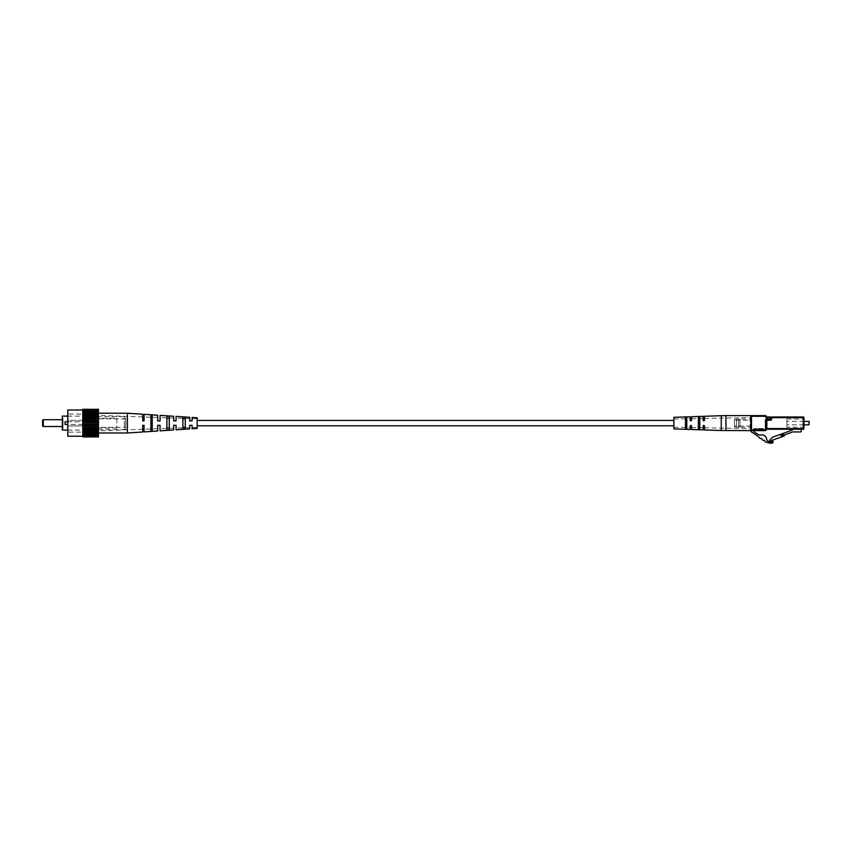 <?xml version="1.0" encoding="UTF-8"?>
<svg xmlns="http://www.w3.org/2000/svg" width="852" height="852" viewBox="0 0 852 852"><rect width="100%" height="100%" fill="white"/><g stroke="black" fill="none" stroke-linecap="round" stroke-linejoin="round"><path stroke-width="0.64" stroke-dasharray="4.26 3.19" d="M673.879 428.897L673.879 417.32M197.185 417.799L197.185 428.418M750.836 430.803L754.286 430.601L753.935 431.74L757.226 433.892A6.805 6.805 0 0 0 762.497 434.818C765.107 435.436 766.544 437.204 766.811 440.111A6.507 6.507 0 0 0 769.59 441.964A2.833 2.833 0 0 0 772.988 441.347L772.988 442.699A6.379 6.379 0 0 1 767.247 442.273A2.162 2.162 0 0 1 764.606 440.548L764.329 440.356A2.162 2.162 0 0 1 761.688 438.631L761.4 438.45A2.162 2.162 0 0 1 758.759 436.725L751.453 431.943A1.363 1.363 0 0 1 750.836 430.803M766.161 429.919A0.682 0.682 0 0 1 766.843 429.238L803.276 429.238L803.947 428.556L803.947 417.661L803.276 416.979L771.678 416.979L770.996 417.661A0.682 0.682 0 0 0 770.314 416.979L770.314 418.886L771.678 418.886L771.678 417.661L803.276 417.661L803.276 428.556L766.843 428.556L766.843 429.238A0.682 0.682 0 0 0 766.161 429.919L751.517 429.919L751.517 416.298L765.479 416.298A1.363 1.363 0 0 0 766.843 417.661L770.996 417.661L770.996 418.886A0.682 0.682 0 0 1 770.314 419.567L766.843 419.567A0.682 0.682 0 0 0 766.161 420.249L765.479 420.249L765.479 430.601L754.286 430.601M750.836 427.874A0.682 0.682 0 0 0 750.154 427.193L750.154 419.024L750.154 427.193L739.941 427.193L739.941 419.024L750.154 419.024A0.682 0.682 0 0 0 750.836 418.343L750.836 427.874L750.836 418.343M750.836 420.217L750.836 426L750.836 420.217L734.488 420.217L734.488 426L734.488 420.217M750.836 426L734.488 426M786.928 427.193L786.928 419.024L786.928 427.193L803.947 427.193L803.947 419.024L803.947 427.193M786.928 419.024L803.947 419.024M809.059 421.41L809.059 424.807M803.947 424.807L786.928 424.807L786.928 421.41L786.928 424.807M803.947 421.41L786.928 421.41M809.4 424.466L809.4 421.751M734.488 419.259L734.488 426.958L734.488 419.259L736.533 419.259L736.533 426.958L736.533 419.259M734.488 426.958L736.533 426.958M736.533 419.024L736.533 427.193L736.533 419.024L738.577 419.024L738.577 427.193L738.577 419.024M736.533 427.193L738.577 427.193M738.577 419.259L738.577 426.958L738.577 419.259L739.941 419.259L739.941 426.958L739.941 419.259M738.577 426.958L739.941 426.958M771.678 416.979L766.843 416.979A0.682 0.682 0 0 1 766.161 416.298L765.479 415.616L751.517 415.616L750.836 416.298L750.836 429.919L751.517 430.601A0.682 0.682 0 0 1 750.836 429.919A0.682 0.682 0 0 0 751.517 430.601M739.941 419.024L739.941 427.193M754.244 430.601L764.457 430.601L754.244 430.601L754.244 429.919L763.094 429.919L763.094 429.238L754.244 429.238L754.244 429.919L754.244 429.238L763.094 429.238L763.094 429.919L754.244 429.919L754.244 430.601M769.473 440.59L772.444 437.278L780.56 434.318L781.22 436.117L785.001 434.744A0.682 0.682 0 0 0 784.617 435.095L784.341 435.67A0.682 0.682 0 0 1 783.957 436.032L771.667 440.495L771.667 441.73L769.473 440.59M780.751 434.839L783.308 433.902L780.751 434.839L783.308 433.902L783.776 435.18L781.22 436.117L780.56 434.318L781.22 436.117L785.001 434.744M783.776 435.18L783.308 433.902L783.776 435.18L792.711 431.932L800.55 431.932A0.682 0.682 0 0 0 801.231 431.25L801.231 429.238L792.711 429.238L801.231 429.238M780.56 434.318L792.711 429.898L792.711 429.238M753.562 429.919L753.562 429.238L753.562 429.919A0.682 0.682 0 0 1 752.88 430.601A0.682 0.682 0 0 0 753.562 429.919L754.244 429.919L753.562 429.919A0.682 0.682 0 0 1 752.88 430.601M763.775 429.238L763.775 429.919L763.775 429.238A0.682 0.682 0 0 0 763.094 428.556L754.244 428.556L763.094 428.556L763.775 429.238A0.682 0.682 0 0 0 763.094 428.556A0.682 0.682 0 0 1 763.775 429.238L763.094 428.556M764.457 430.601A0.682 0.682 0 0 1 763.775 429.919L763.094 429.919L763.775 429.919A0.682 0.682 0 0 0 764.457 430.601A0.682 0.682 0 0 1 763.775 429.919M754.244 428.556A0.682 0.682 0 0 0 753.562 429.238A0.682 0.682 0 0 1 754.244 428.556L753.562 429.238A0.682 0.682 0 0 1 754.244 428.556L753.562 429.238M766.161 420.249L766.161 428.556L766.843 428.556L766.843 420.249L770.314 420.249L770.314 418.886L766.843 418.886L766.843 420.249L766.161 420.249M750.836 415.616L750.836 430.601M691.59 416.713L691.59 420.217L690.908 420.899L691.59 420.217L690.908 420.899L690.226 420.217L690.226 418.673L690.908 420.899L690.226 420.217L690.226 416.766M704.529 416.277L704.529 420.217L703.848 420.899L704.529 418.417L704.529 420.217L703.848 420.899L703.166 420.217L703.166 416.319M703.166 420.217L703.848 420.899L703.166 418.449L703.166 420.217M699.758 426.66L699.758 417.107L698.395 417.16L698.395 429.057L699.758 429.11L699.758 419.557L699.758 426.66L698.395 426.639L698.395 419.589L699.758 419.557L699.758 417.107L699.758 419.557M686.818 426.362L686.818 417.608L685.455 417.661L685.455 428.556L686.818 428.609L686.818 419.855L686.818 426.362L685.455 426.33L685.455 419.887L686.818 419.855L686.818 417.608L686.818 419.855M690.226 429.461L690.226 426L690.908 425.318L690.226 426L690.908 425.318L691.59 426L690.908 425.318L691.59 426L691.59 429.504M703.166 429.898L703.166 426L703.848 425.318L703.166 426L703.848 425.318L704.529 426L703.848 425.318L704.529 426L704.529 429.951M750.836 423.114L750.836 417.608L750.836 423.114M691.59 420.217L691.59 418.651L691.59 420.217M698.395 419.589L698.395 426.639M685.455 419.887L685.455 426.33M673.879 423.114L673.879 418.96L673.879 423.114M690.226 426L690.226 427.544L690.226 426M703.166 426L703.166 427.779L703.166 426M116.831 418.172L116.831 428.045L116.831 418.172L91.633 418.172L91.633 428.045L91.633 418.172M116.831 428.045L91.633 428.045M62.345 426.511L63.027 426.511L63.027 419.706L63.027 426.511M62.345 419.706L63.027 419.706M63.027 428.631L63.027 418.545L63.027 428.631L62.345 429.025L62.345 418.151L62.345 429.025M63.027 418.545L62.345 418.151M67.798 430.09L88.225 430.09L88.225 416.127L88.225 430.09M67.798 421.751L88.225 421.751L65.072 421.751L65.072 424.466L88.225 424.466L67.798 424.466M67.798 416.127L88.225 416.127M91.633 414.807L91.633 431.41L91.633 414.807L92.272 413.433L92.272 432.784L98.438 435.031L98.438 411.197L98.438 435.031M91.633 431.41L92.272 432.784L92.272 413.433L98.438 411.197M88.225 432.134L88.225 425.904L67.798 425.904L67.798 432.134L67.798 425.904L88.225 425.904L88.225 414.083L88.225 432.134L67.798 432.134M82.782 436.224L82.782 410.004L82.782 436.224M82.782 435.979L98.438 435.979L98.438 436.916L82.782 436.916L82.782 409.301L98.438 409.301L98.438 410.11L82.782 410.11M98.438 435.979L98.438 410.11M98.438 410.238L82.782 410.238M98.438 436.394L82.782 436.394L98.438 436.394M98.438 436.117L82.782 436.117M98.438 435.755L82.782 435.755L98.438 435.755M82.782 434.158L98.438 434.158M98.438 434.264L82.782 434.264M98.438 434.946L82.782 434.946M82.782 431.591L98.438 431.591M98.438 432.017L82.782 432.017M82.782 413.241L98.438 413.241L91.633 413.231L91.633 432.986L98.438 432.986L82.782 432.986M82.782 428.439L98.438 428.439M98.438 429.163L82.782 429.163M98.438 430.335L82.782 430.335M82.782 424.924L98.438 424.924M98.438 425.893L82.782 425.893M98.438 427.203L82.782 427.203M82.782 421.293L98.438 421.293M98.438 422.432L82.782 422.432M98.438 423.795L82.782 423.795M82.782 417.778L98.438 417.778M98.438 419.014L82.782 419.014M98.438 420.334L82.782 420.334M82.782 414.626L98.438 414.626M98.438 415.882L82.782 415.882M98.438 417.065L82.782 417.065M82.782 412.059L98.438 412.059M98.438 414.2L82.782 414.2M98.438 411.271L82.782 411.271M98.438 411.953L82.782 411.953M98.438 410.462L82.782 410.462L98.438 410.462M98.438 409.833L82.782 409.833L98.438 409.833M67.798 410.004L67.798 436.224M67.798 420.313L67.798 414.083L67.798 420.313L88.225 420.313L67.798 420.313M88.225 425.904L67.798 425.904L88.225 425.904M62.345 416.127L62.345 430.09M43.282 426.511L43.282 419.706M42.6 420.387L42.6 425.83M125.681 418.002L125.681 428.215A1.363 1.363 0 0 1 124.317 429.578L124.317 416.639L124.317 429.578L91.633 429.578L91.633 416.639L124.317 416.639A1.363 1.363 0 0 1 125.681 418.002L125.681 428.215M125.681 427.363L125.681 418.854L125.681 427.363L91.633 427.363L91.633 418.854L91.633 427.363M125.681 418.854L91.633 418.854M91.633 416.639L91.633 429.578M176.076 420.899L176.076 418.119L176.076 420.899L173.691 420.899L173.691 418.034L173.691 420.899L176.076 420.899L176.076 416.415M144.073 414.328L144.073 420.899L144.073 417.001L144.073 420.899L142.71 420.899L142.71 416.947L142.71 420.899L144.073 420.899L142.71 420.899L142.71 414.232M160.07 415.371L160.07 420.899L160.07 417.555L160.07 420.899L157.684 420.899L157.684 417.469L157.684 420.899L160.07 420.899L157.684 420.899L157.684 415.212M192.083 417.469L192.083 420.899L192.083 418.673L192.083 420.899L189.698 420.899L189.698 418.588L189.698 420.899L192.083 420.899L189.698 420.899L189.698 417.31M182.882 418.918L182.882 428.939L185.267 428.769L185.267 417.448L182.882 417.278L182.882 423.114L182.882 418.918L185.267 419.014L185.267 417.448L185.267 419.014M166.885 418.289L166.885 430.047L169.26 429.887L169.26 416.34L166.885 416.17L166.885 423.114L166.885 418.289L169.26 418.385L169.26 416.34L169.26 418.385M150.879 417.682L150.879 431.144L152.242 431.048L152.242 415.169L150.879 415.084L150.879 423.114L150.879 417.682L152.242 417.736L152.242 415.169L152.242 417.736M91.633 423.114L91.633 415.169L91.633 423.114M173.691 420.899L173.691 416.266M127.385 432.986L127.385 413.231M142.71 431.985L142.71 425.318L144.073 425.318L144.073 431.889M157.684 431.005L157.684 425.318L160.07 425.318L160.07 430.846M173.691 429.962L173.691 425.318L176.076 425.318L176.076 429.802M174.82 425.318L176.076 425.318L176.076 428.098L176.076 425.318L173.691 425.318L173.691 428.183L173.691 425.318M189.698 428.907L189.698 425.318L192.083 425.318L192.083 428.758M185.267 427.203L185.267 423.114L185.267 427.203L182.882 427.299L182.882 423.114L182.882 427.299M169.26 427.832L169.26 423.114L169.26 427.832L166.885 427.928L166.885 423.114L166.885 427.928M152.242 428.481L152.242 423.114L152.242 428.481L150.879 428.535L150.879 423.114L150.879 428.535M197.185 423.114L197.185 427.363L197.185 423.114M144.073 425.318L144.073 429.216L144.073 425.318L142.71 425.318L144.073 425.318M142.71 425.318L142.71 429.27L142.71 425.318M160.07 425.318L160.07 428.662L160.07 425.318L157.684 425.318L160.07 425.318M157.684 425.318L157.684 428.748L157.684 425.318M192.083 425.318L192.083 427.544L192.083 425.318L189.698 425.318L192.083 425.318M189.698 425.318L189.698 427.629L189.698 425.318M91.633 432.986L91.633 413.231M771.678 418.886A1.363 1.363 0 0 1 770.314 420.249M763.094 429.919L763.094 430.601L763.094 429.919M766.161 416.298A0.682 0.682 0 0 0 766.843 416.979L766.843 417.661M725.925 430.601L725.925 415.616M721.261 415.701L721.261 430.516M673.879 418.96L690.226 418.673M691.59 418.651L703.166 418.449M704.529 418.417L750.836 417.608M673.879 427.267L690.226 427.544M691.59 427.576L703.166 427.779M704.529 427.8L750.836 428.609M88.225 414.083L67.798 414.083M197.185 418.854L192.083 418.673M189.698 418.588L176.076 418.119M173.691 418.034L160.07 417.555M157.684 417.469L144.073 417.001M142.71 416.947L91.633 415.169M197.185 427.363L192.083 427.544M189.698 427.629L176.076 428.098M173.691 428.183L160.07 428.662M157.684 428.748L144.073 429.216M142.71 429.27L91.633 431.048"/><path stroke-width="1.28" d="M754.286 430.601L753.935 431.74L757.226 433.892A6.805 6.805 0 0 0 762.497 434.818C765.107 435.436 766.544 437.204 766.811 440.111A6.507 6.507 0 0 0 769.59 441.964A2.833 2.833 0 0 0 772.988 441.347L772.988 442.699A6.379 6.379 0 0 1 767.247 442.273A2.162 2.162 0 0 1 764.606 440.548L764.329 440.356A2.162 2.162 0 0 1 761.688 438.631L761.4 438.45A2.162 2.162 0 0 1 758.759 436.725L751.453 431.943A1.363 1.363 0 0 1 750.836 430.803L751.517 430.601A0.682 0.682 0 0 1 750.836 429.919L750.836 416.298A0.682 0.682 0 0 1 751.517 415.616L765.479 415.616A0.682 0.682 0 0 1 766.161 416.298A0.682 0.682 0 0 0 766.843 416.979L770.314 416.979A0.682 0.682 0 0 1 770.996 417.661L771.678 417.661L771.678 418.886A1.363 1.363 0 0 1 770.314 420.249L766.843 420.249L766.843 428.556L803.276 428.556L803.276 417.661L771.678 417.661L771.678 416.979L766.843 417.661L766.843 416.979M809.059 424.807L809.059 421.41L809.059 424.807L803.947 424.807M809.059 421.41L803.947 421.41M771.678 416.979L803.276 416.979A0.682 0.682 0 0 1 803.947 417.661L803.947 428.556A0.682 0.682 0 0 1 803.276 429.238L766.843 429.238L766.161 428.556L766.161 429.919L766.161 420.249A0.682 0.682 0 0 1 766.843 419.567L770.314 419.567A0.682 0.682 0 0 0 770.996 418.886L770.996 417.661L770.314 417.661L770.314 418.886L771.678 418.886M766.843 429.238A0.682 0.682 0 0 0 766.161 429.919A0.682 0.682 0 0 1 765.479 430.601L751.517 430.601L751.517 429.919L765.479 429.919L765.479 420.249A1.363 1.363 0 0 1 766.843 418.886A1.363 1.363 0 0 0 765.479 420.249L766.843 420.249L766.843 418.886L770.314 418.886L770.314 420.249M785.001 434.744A0.682 0.682 0 0 0 784.617 435.095L784.341 435.67A0.682 0.682 0 0 1 783.957 436.032L771.667 440.495L771.667 441.73L769.473 440.59L772.444 437.278L792.711 429.898L792.711 429.238M780.751 434.839L783.308 433.902L783.776 435.18L781.22 436.117L780.56 434.318M801.231 429.238L801.231 431.25A0.682 0.682 0 0 1 800.55 431.932L792.711 431.932L783.776 435.18M765.479 415.616A0.682 0.682 0 0 1 766.161 416.298A0.682 0.682 0 0 0 765.479 415.616L765.479 416.298L750.836 416.298A0.682 0.682 0 0 1 751.517 415.616L751.517 429.919L750.836 429.919M803.947 428.556A0.682 0.682 0 0 1 803.276 429.238L803.947 428.556A0.682 0.682 0 0 1 803.276 429.238M803.276 416.979A0.682 0.682 0 0 1 803.947 417.661L803.276 416.979A0.682 0.682 0 0 1 803.947 417.661M766.161 429.919A0.682 0.682 0 0 1 765.479 430.601L766.161 429.919A0.682 0.682 0 0 1 765.479 430.601M725.925 415.616L750.836 415.616L750.836 430.601L721.261 430.516L721.261 415.701L725.925 415.616L725.925 430.601M721.261 415.701L704.529 416.277L704.529 420.217L703.848 420.899L703.166 420.217L703.166 416.319L691.59 416.713L691.59 420.217L690.908 420.899L690.226 420.217L690.226 416.766L673.879 417.32L673.879 428.897L690.226 429.461L690.226 426L690.908 425.318L691.59 426L691.59 429.504L703.166 429.898L703.166 426L703.848 425.318L704.529 426L704.529 429.951L721.261 430.516M685.455 423.114L685.455 417.661L686.137 417.32L686.818 417.608L686.818 428.609L685.455 428.556L685.455 423.114M698.395 423.114L698.395 417.16L699.077 416.852L699.758 417.107L699.758 429.11L698.395 429.057L698.395 423.114M686.818 419.855L685.455 419.887M699.758 419.557L698.395 419.589M698.395 426.639L699.758 426.66M685.455 426.33L686.818 426.362M43.282 426.511L42.6 425.83L42.6 420.387L43.282 419.706L43.282 426.511L62.345 426.511M43.282 419.706L62.345 419.706M67.798 430.09L62.345 430.09L62.345 416.127L67.798 416.127M82.782 436.224L67.798 436.224L67.798 410.004L82.782 410.004M67.798 424.466L65.072 424.466L65.072 421.751L67.798 421.751M82.782 436.117L82.782 436.916L98.438 436.916L98.438 436.117L82.782 435.979L98.438 436.117M82.782 410.238L98.438 410.238L98.438 409.301L82.782 409.301L82.782 435.979M98.438 410.238L98.438 435.979M98.438 410.11L82.782 410.11M82.782 412.059L98.438 412.059M98.438 411.953L82.782 411.953M98.438 411.271L82.782 411.271M82.782 414.626L98.438 414.626M98.438 414.2L82.782 414.2M142.71 420.899L144.073 420.899L142.71 420.899L142.71 414.232L127.385 413.231L82.782 413.241M82.782 417.778L98.438 417.778M98.438 417.065L82.782 417.065M98.438 415.882L82.782 415.882M82.782 421.293L98.438 421.293M98.438 420.334L82.782 420.334M98.438 419.014L82.782 419.014M82.782 424.924L98.438 424.924M98.438 423.795L82.782 423.795M98.438 422.432L82.782 422.432M82.782 428.439L98.438 428.439M98.438 427.203L82.782 427.203M98.438 425.893L82.782 425.893M82.782 431.591L98.438 431.591M98.438 430.335L82.782 430.335M98.438 429.163L82.782 429.163M82.782 434.158L98.438 434.158M127.385 413.231L127.385 432.986L82.782 432.986M98.438 432.017L82.782 432.017M98.438 434.946L82.782 434.946M98.438 434.264L82.782 434.264M158.163 420.899L160.07 420.899L160.07 415.371L173.691 416.266L173.691 420.899L175.192 420.899M150.879 417.682L152.242 417.736M166.885 418.289L169.26 418.385M182.882 418.918L185.267 419.014M173.691 420.899L176.076 420.899L176.076 416.415L189.698 417.31L189.698 420.899L192.083 420.899L192.083 417.469L197.185 417.799L197.185 428.418L192.083 428.758L192.083 425.318L189.698 425.318L189.698 428.907L176.076 429.802L176.076 425.318L173.691 425.318L173.691 429.962L160.07 430.846L160.07 425.318L157.684 425.318L157.684 431.005L144.073 431.889L144.073 425.318L142.71 425.318L142.71 431.985L127.385 432.986M144.073 420.899L144.073 414.328L157.684 415.212L157.684 420.899M150.879 423.114L150.879 415.084L152.242 415.169L152.242 431.048L150.879 431.144L150.879 423.114M166.885 423.114L166.885 416.17L169.26 416.34L169.26 429.887L166.885 430.047L166.885 423.114M182.882 423.114L182.882 417.278L185.267 417.448L185.267 428.769L182.882 428.939L182.882 423.114M144.073 425.318L142.976 425.318M159.196 425.318L160.07 425.318L159.196 425.318M173.915 425.318L174.82 425.318M185.267 427.203L182.882 427.299M169.26 427.832L166.885 427.928M152.242 428.481L150.879 428.535M766.161 416.298L765.479 416.298A1.363 1.363 0 0 0 766.843 417.661M750.836 416.298A0.682 0.682 0 0 1 751.517 415.616M673.879 425.787L197.185 425.787M673.879 420.43L197.185 420.43"/></g></svg>
